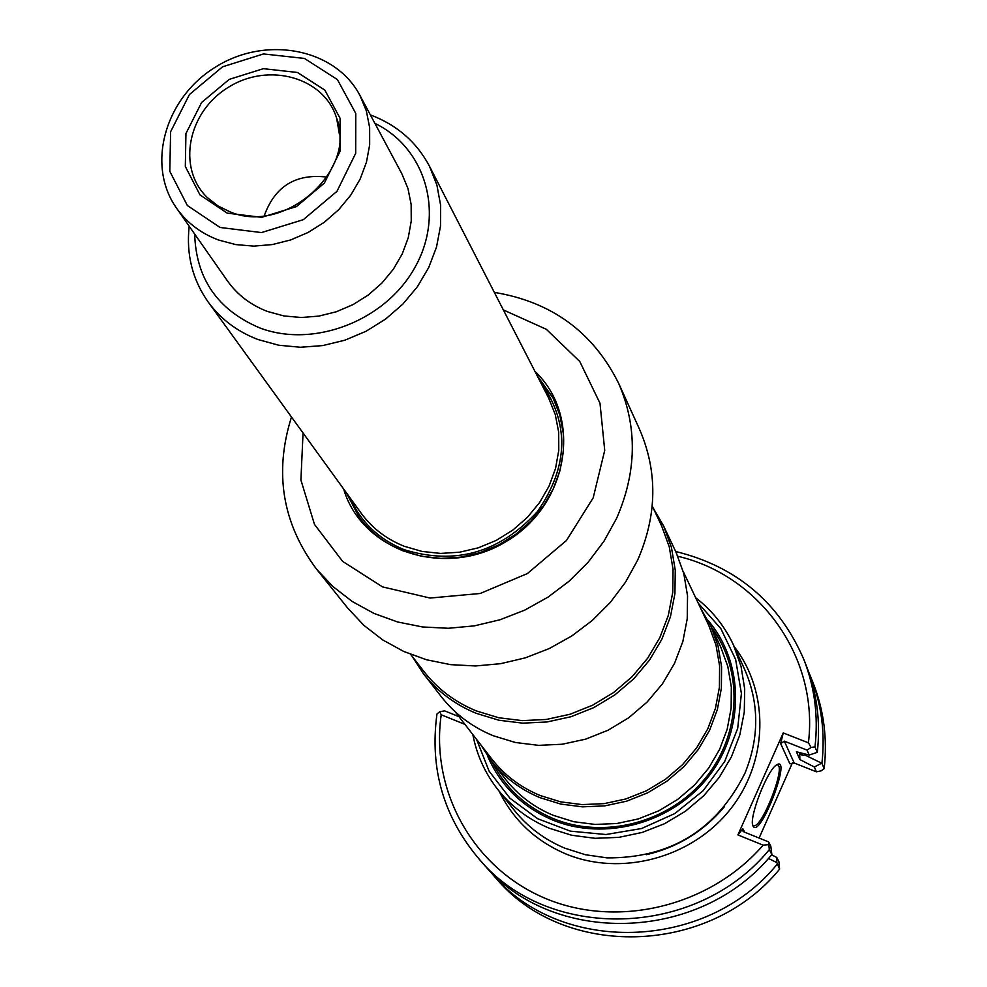<?xml version="1.0" encoding="UTF-8"?>
<svg xmlns="http://www.w3.org/2000/svg" width="987" height="987" viewBox="0 0 987 987"><rect width="100%" height="100%" fill="white"/><g stroke="black" fill="none" stroke-linecap="round" stroke-linejoin="round"><path stroke-width="1.48" d="M472.847 734.575C476.733 755.006 485.123 773.401 497.991 789.748C511.673 806.823 528.859 819.679 549.512 828.315L571.732 835.261L595.05 838.308L618.8 837.371L642.241 832.423L664.67 823.651L685.385 811.277L703.768 795.707L719.252 777.398L731.392 756.918L739.806 734.908L744.284 712.034L744.692 688.975L741.052 666.435L733.501 645.066C724.729 626.19 712.108 610.41 695.638 597.703M476.573 739.374L489.071 771.081L509.884 798.175L537.631 818.716L570.412 831.153L605.919 834.521L641.575 828.525L674.812 813.547L703.188 790.673L724.655 761.569L737.696 728.381L741.41 693.516L735.636 659.489L720.868 628.67L698.241 603.18M707.913 620.268C744.161 662.4 745.074 729.516 708.814 776.214C672.826 823.096 605.179 841.825 552.436 819.901C521.975 806.798 500.298 785.405 487.43 755.734M733.501 645.066L744.482 669.001C759.311 702.88 759.459 737.647 744.914 773.277C716.513 829.968 670.605 858.172 607.202 857.888L585.501 854.754L564.823 848.166C544.602 839.69 527.798 827.094 514.375 810.364L497.991 789.748M464.951 724.384L441.214 714.773C430.307 790.612 473.044 868.153 545.355 898.392C617.492 928.878 709.961 906.621 763.161 845.156L737.906 834.928L742.841 828.759L742.619 830.795L744.013 831.955L768.577 841.886L769.292 849.634C696.625 938.736 547.896 942.079 478.991 858.937C443.595 816.977 429.579 768.676 436.957 714.045L439.684 711.738L444.656 710.874L458.955 716.648M675.663 551.486C736.413 566.464 779.138 602.428 803.8 659.378C814.719 687.236 818.457 716.389 814.991 746.875L811.08 747.443L807.045 750.12L784.32 741.151L780.668 743.606L783.234 732.922L737.906 834.928M783.234 732.922L808.415 742.829C818.926 657.219 759.867 575.409 677.835 556.273M439.684 711.738L441.214 714.773M759.102 838.062L792.475 762.717M763.161 845.156L768.515 844.625M753.118 826.23L752.921 825.798C748.652 817.915 767.38 769.774 776.633 764.876C792.586 754.327 760.027 839.221 753.118 826.23M811.08 747.443L808.415 742.829M771.6 854.841L776.732 857.432L778.891 861.565L779.594 869.152C708.666 956.243 563.33 959.389 495.795 877.936L487.529 868.424M808.402 671.296L813.152 682.967C823.861 710.258 827.525 738.807 824.17 768.639L821.061 770.884L816.409 771.809L814.324 766.985L799.852 759.534L799.729 752.958L802.246 755.425L805.022 755.092L805.121 754.006M780.668 743.606L789.896 763.839L794.19 763L816.409 771.809M769.292 849.634L771.871 854.52C699.635 943.128 551.77 946.422 483.198 863.699L478.991 858.937M771.871 854.52L770.785 846.106L768.577 841.886M776.572 764.925L777.275 764.913C786.54 765.418 761.791 829.018 753.624 825.663L752.686 824.996M799.852 759.534L796.41 751.761L809.18 755.043L817.285 752.328L814.991 746.875M809.18 755.043L807.045 750.12M803.8 659.378L806.145 665.3C817.014 692.997 820.728 722.015 817.285 752.328M779.594 869.152L776.831 862.613L768.454 858.406M776.732 857.432L776.831 862.613M777.065 864.353C705.705 951.949 559.543 955.132 491.674 873.273M810.858 677.181C821.616 704.595 825.292 733.304 821.912 763.296L824.17 768.639M805.022 755.08L821.912 763.296M821.147 763.482L814.324 766.985M491.168 760.804L505.43 779.15C518.064 795.238 534.029 807.304 553.349 815.361L573.706 821.702L595.099 824.441L616.85 823.516L638.318 818.926L658.835 810.796L677.761 799.384L694.54 785.035L708.629 768.182L719.622 749.367L727.197 729.159L731.133 708.172L731.33 687.051L727.801 666.422L720.67 646.904L710.763 625.894L718.005 645.757L721.583 666.756L721.374 688.26L717.339 709.641L709.591 730.244L698.364 749.417L683.966 766.603L666.854 781.235L647.534 792.882L626.609 801.185L604.71 805.885L582.527 806.848L560.727 804.072L539.963 797.644C520.285 789.452 504.012 777.176 491.168 760.804L480.558 744.519M652.234 506.023L661.512 525.615L669.26 546.86L673.06 569.351L672.739 592.434L668.31 615.407L659.871 637.565L647.657 658.243L632.05 676.774L613.495 692.603L592.57 705.236L569.931 714.28L546.267 719.461L522.308 720.621L498.805 717.759L476.45 710.961C455.217 702.25 437.722 689.111 423.978 671.555L410.678 654.418M653.098 507.861L663.646 526.022L671.456 547.501L675.268 570.252L674.923 593.594L670.42 616.826L661.87 639.231L649.508 660.13L633.691 678.871L614.926 694.86L593.767 707.63L570.868 716.759L546.934 721.978L522.715 723.15L498.941 720.239L476.326 713.367C454.921 704.582 437.266 691.332 423.374 673.64L411.924 656.022M663.646 526.022L676.132 552.498L683.794 573.558L687.544 595.84L687.236 618.701L682.868 641.439L674.528 663.375L662.462 683.818L647.04 702.139L628.707 717.783L608.029 730.244L585.649 739.152L562.269 744.235L538.581 745.358L515.325 742.483L493.204 735.722C472.255 727.086 454.958 714.094 441.337 696.748L423.374 673.64M683.238 571.51L708.851 625.598L716.031 645.227L719.597 665.991L719.412 687.26L715.439 708.407L707.802 728.776L696.711 747.751L682.498 764.74L665.571 779.224L646.473 790.76L625.783 798.976L604.143 803.628L582.194 804.602L560.641 801.851L540.111 795.497C520.605 787.392 504.48 775.214 491.76 758.966L455.093 711.676M701.029 609.078L710.763 625.894M343.649 489.021C362.007 551.758 446.173 579.283 507.269 540.839C569.166 503.715 582.663 416.193 534.991 371.47M346.203 492.55L359.145 517.126C370.421 532.425 385.201 543.726 403.473 551.005L421.782 556.323L441.041 558.395L460.682 557.161L480.064 552.634L498.595 544.96L515.683 534.362L530.796 521.185L543.455 505.837L553.288 488.812L559.974 470.639L563.33 451.898L563.269 433.157L559.802 415.009L553.065 397.995L536.99 375.344M618.664 383.375L639.49 429.185C657.823 471.502 657.219 515.152 637.651 560.135L625.548 582.145L610.299 602.428L592.225 620.515L571.732 636.01L549.29 648.533L525.405 657.836L500.619 663.683L475.5 665.966L450.603 664.646L426.495 659.76L403.695 651.445L382.709 639.909L363.981 625.425L347.905 608.325L316.457 569.043L333.038 586.66L352.371 601.577L374.048 613.445L397.625 621.983L422.572 626.967L448.332 628.275L474.352 625.869L500.027 619.762L524.788 610.102L548.056 597.098L569.314 581.047L588.067 562.319L603.908 541.332L616.493 518.57C636.837 472.057 637.565 427.001 618.664 383.375C593.199 332.224 551.758 301.886 494.339 292.386M359.28 517.324L346.486 492.945M537.212 375.776L553.164 398.205M370.372 114.899C396.873 124.868 416.551 141.931 429.419 166.124L436.883 184.988L440.621 205.197L440.498 226.134L436.488 247.157L428.691 267.588L417.341 286.81L402.77 304.193L385.448 319.196L365.918 331.336L344.784 340.219L322.737 345.586L300.455 347.264L278.642 345.216L257.977 339.528C237.299 331.595 220.706 319.097 208.195 302.034C192.428 279.617 186.099 254.35 189.183 226.22M374.887 123.35C425.915 148.025 445.063 213.846 415.095 267.119C385.794 320.676 313.767 348.645 259.532 327.832C217.658 309.93 196.043 278.667 194.673 234.067M227.232 213.143L199.991 194.932L185.322 166.495L185.938 133.529L201.607 102.488L229.206 79.392L263.344 68.683L297.457 72.47L324.859 90.125L340.083 118.304L339.96 151.492L324.39 183.051L296.408 206.604L261.666 217.337L227.232 213.143M264.282 215.66C274.978 186.185 295.89 173.342 327.018 177.117M218.522 240.001C200.904 233.376 186.913 222.766 176.55 208.158C145.817 164.928 165.162 97.442 216.005 66.758C266.367 35.273 335.309 48.511 359.971 95.455L366.362 110.926L369.632 127.557L369.669 144.842L366.448 162.238L360.082 179.202L350.73 195.192L338.689 209.688L324.341 222.235L308.154 232.438L290.61 239.964L272.301 244.566L253.795 246.121L235.671 244.579L218.522 240.001M220.076 227.466L187.37 205.53L169.801 171.331L170.615 131.74L189.455 94.505L222.556 66.808L263.517 53.94L304.452 58.443L337.406 79.589L355.764 113.419L355.69 153.318L336.974 191.318L303.305 219.669L261.493 232.574L220.076 227.466M359.971 95.455L401.808 173.675L407.964 188.517L411.147 204.469L411.246 221.026L408.26 237.67L402.252 253.893L393.406 269.155L381.994 282.985L368.373 294.94L352.976 304.638L336.308 311.769L318.863 316.099L301.232 317.506L283.96 315.951L267.588 311.497C250.76 305.082 237.361 294.866 227.405 280.826L176.55 208.158M494.29 766.183L493.771 764.16M712.577 629.731L714.144 631.112M724.31 806.835C703.645 831.387 677.687 847.339 646.448 854.668M734.303 646.806C769.86 692.627 768.367 762.457 729.516 810.302C690.925 858.32 620.601 876.814 565.637 853.841C535.472 840.875 513.314 820.012 499.175 791.253M742.841 828.759L744.741 832.251M784.32 741.151L794.19 763M802.246 755.425L802.443 753.315M711.43 627.313C743.63 670.124 741.397 734.55 705.1 778.546C669.026 822.689 604.044 839.641 553.201 818.556C525.713 806.848 505.356 788.008 492.131 762.05M303.046 432.972L300.912 480.064L314.495 524.43L342.625 561.381L382.537 586.895L430.085 598.048L480.188 593.483L527.379 573.57L566.464 540.481L593.187 497.843L604.723 450.38L599.997 403.264L579.751 361.464L546.317 329.3L503.345 309.918M349.904 497.658C360.662 521.938 378.761 539.284 404.201 549.685C455.241 565.452 499.669 552.72 537.508 511.476C568.968 465.913 569.746 422.411 539.864 380.945M230.539 212.057L218.041 205.987L207.356 197.585C176.537 168.074 187.74 111.642 228.565 87.189C268.822 61.823 324.229 77.331 336.629 118.169L339.491 134.701M429.419 166.124L548.723 398.168L555.286 414.602L558.679 432.158L558.778 450.282L555.558 468.406L549.117 485.999L539.642 502.482L527.416 517.336L512.808 530.093L496.288 540.37L478.374 547.81L459.621 552.202L440.634 553.423L421.992 551.425L404.288 546.28C386.522 539.21 372.185 528.23 361.254 513.326L208.195 302.034M316.457 569.043C282.331 523.209 274.004 472.526 291.486 417.007M215.104 204.062L207.356 197.585L217.609 205.728L229.761 211.724C284.503 235.671 357.516 169.949 336.629 118.169L338.886 128.002"/></g></svg>

